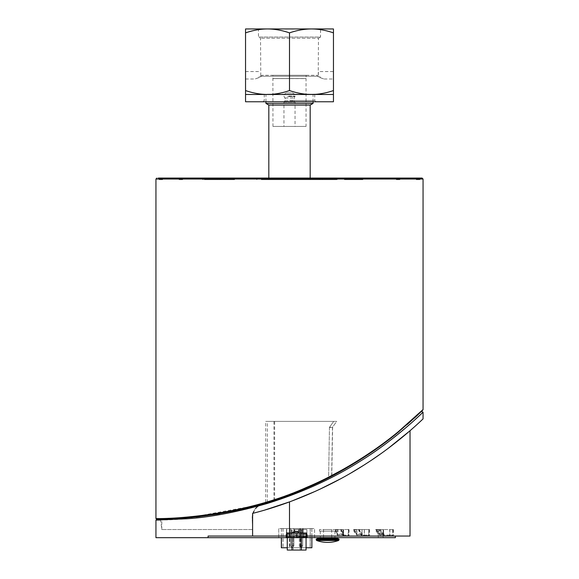 <?xml version="1.0" encoding="UTF-8"?>
<svg xmlns="http://www.w3.org/2000/svg" width="579" height="579" viewBox="0 0 579 579"><rect width="100%" height="100%" fill="white"/><g stroke="black" fill="none" stroke-linecap="round" stroke-linejoin="round"><path stroke-width="0.43" stroke-dasharray="2.9 2.17" d="M306.602 536.045L306.602 533.281L305.958 533.932L306.602 533.259L306.602 534.67L306.602 533.259A0.391 0.391 0 0 0 306.211 532.868L296.665 532.789L296.665 531.486L294.849 531.508L294.849 529.532L299.111 529.532L294.226 529.532L299.111 529.532L298.489 529.532L298.489 531.508L298.489 529.532L294.849 529.532L294.849 531.5L296.665 531.587L293.531 533.201L296.665 531.587L299.806 533.201L296.665 531.587L296.665 533.179A0.745 0.745 -90 0 1 297.418 533.918A0.745 0.745 -90 0 1 296.665 534.67A0.745 0.745 90 0 1 295.92 533.925A0.745 0.745 90 0 1 296.665 533.179A0.745 0.745 90 0 0 295.92 533.925A0.745 0.745 90 0 0 296.665 534.67A0.745 0.745 -90 0 0 297.418 533.925A0.745 0.745 -90 0 0 296.665 533.179L296.665 532.789L287.119 532.868L293.531 532.81L293.531 533.201L289.638 533.237L289.638 537.609L287.119 537.587L296.665 537.674L287.119 537.587A0.391 0.391 0 0 1 286.728 537.196A0.391 0.391 0 0 0 287.119 537.587M297.309 533.925A0.644 0.644 0 0 0 296.347 533.36A0.644 0.644 0 0 0 296.347 534.482A0.644 0.644 0 0 0 297.309 533.925A0.644 0.644 0 0 0 296.665 533.281A0.644 0.644 -0 0 1 297.309 533.925A0.644 0.644 -0 0 1 296.665 534.562A0.644 0.644 -0 0 1 296.021 533.925A0.644 0.644 -0 0 1 296.665 533.281A0.644 0.644 0 0 0 296.021 533.925A0.644 0.644 0 0 0 296.665 534.562A0.644 0.644 0 0 0 297.309 533.925M286.764 536.045L286.764 533.483L286.764 536.588L287.379 536.132L286.728 536.784L286.728 533.281L287.408 533.932L286.728 533.259L286.728 534.67L286.728 533.259A0.391 0.391 0 0 1 287.119 532.868A0.391 0.391 0 0 0 286.728 533.259L286.728 536.045M286.402 533.447L286.388 534.395L286.402 533.447A0.818 0.818 0 0 1 286.743 533.172A0.818 0.818 0 0 0 286.402 533.447M306.942 534.395L306.935 533.447L306.942 534.395A0.818 0.818 0 0 1 306.602 534.67L306.602 537.196A0.391 0.391 0 0 1 306.211 537.587L296.665 537.674L306.602 537.196L306.602 533.259A0.391 0.391 0 0 0 306.211 532.868L303.693 532.846L306.211 532.868A0.391 0.391 0 0 1 306.602 533.259L306.602 534.67A0.818 0.818 0 0 0 306.942 534.395M286.728 537.196L296.665 537.283L289.638 537.218L289.638 537.609L289.638 537.218L286.728 537.196L296.665 537.283L296.665 534.67A0.745 0.745 90 0 1 295.92 533.925A0.745 0.745 90 0 1 296.665 533.179A0.745 0.745 -90 0 1 297.418 533.925A0.745 0.745 -90 0 1 296.665 534.67A0.745 0.745 -90 0 0 297.418 533.925A0.745 0.745 -90 0 0 296.665 533.179A0.745 0.745 90 0 0 295.92 533.918A0.745 0.745 90 0 0 296.665 534.67L296.665 536.045M289.623 537.609L289.659 532.789L286.402 532.789L286.366 537.674L286.402 532.789L286.373 536.045L208.078 536.045L286.373 536.045L286.402 532.789L289.659 532.789L289.638 536.045L286.373 536.045L289.638 536.045L289.638 532.846L287.119 532.868A0.391 0.391 0 0 0 286.728 533.259L293.531 533.201L293.531 532.81L286.728 533.259A0.391 0.391 0 0 1 287.119 532.868L296.665 532.789L293.531 532.81L296.665 532.789L296.665 531.486L293.531 532.81L296.665 531.565L299.806 533.201L303.693 533.237L299.806 533.201L299.806 532.81L306.211 532.868A0.391 0.391 0 0 1 306.602 533.259L306.602 537.196A0.391 0.391 0 0 1 306.211 537.587A0.391 0.391 0 0 0 306.602 537.196L303.693 537.218L303.693 532.846L299.799 532.81L296.665 531.565L296.665 533.179L296.665 532.789L298.988 532.803L298.489 531.508L299.111 531.515L298.489 531.508L298.988 532.803L299.806 532.81L296.665 532.789L306.602 533.259A0.391 0.391 0 0 0 306.211 532.868A0.391 0.391 0 0 1 306.602 533.259L303.693 533.237L303.693 536.045L306.957 536.045L289.638 536.045L303.7 536.045L303.671 532.789L289.659 532.789L306.928 532.789L306.957 536.045L395.37 536.045L306.957 536.045L306.928 532.789L303.671 532.789L306.928 532.789L306.971 537.674L306.928 532.789L286.402 532.789L303.671 532.789L303.714 537.609M294.349 532.803L294.849 531.508L294.226 531.515L299.111 531.515L294.226 531.515L294.849 531.508L294.349 532.803L292.931 532.818L294.349 532.803M306.559 536.559L305.958 536.132L305.958 533.932L303.671 533.954L305.958 533.932L305.958 536.132L306.602 536.784L305.958 536.132L303.671 536.118L303.671 533.954L303.671 536.118L305.922 536.132L305.922 533.932L303.671 533.954L303.671 536.118L303.671 533.954L305.922 533.932L305.922 536.132L303.671 536.118L306.559 536.559L306.602 533.281L305.922 533.932L306.559 533.505L306.559 536.045M287.379 536.132L287.379 533.932L287.379 536.132L289.659 536.118L289.659 533.954L287.379 533.932L289.659 533.954L289.659 536.118L287.408 536.132L287.408 533.932L289.659 533.954L287.408 533.932L287.379 536.132L289.659 536.118L289.659 533.954L289.659 536.118L287.379 536.132L286.728 536.784M296.021 533.925A0.644 0.644 -0 0 1 296.991 533.36A0.644 0.644 -0 0 1 296.991 534.482A0.644 0.644 -0 0 1 296.021 533.925M296.665 537.283L303.693 537.218L296.665 537.283L296.665 537.674L296.665 537.283L306.602 537.196A0.391 0.391 0 0 1 306.211 537.587M306.602 533.259L303.693 533.237L303.693 532.846L303.693 533.237L289.638 533.237L289.638 537.218L289.638 533.237L286.728 533.259A0.391 0.391 0 0 1 287.119 532.868A0.391 0.391 0 0 0 286.728 533.259L303.693 533.237L303.693 537.218L303.693 533.237L306.602 533.259A0.391 0.391 0 0 0 306.211 532.868M333.453 71.557L333.453 79.005L333.453 71.557L318.457 71.557L318.233 76.247L318.457 38.236L260.543 38.236L318.457 38.236L320.527 37.042L258.473 37.042L320.527 37.042L320.527 28.95L267.52 28.95C274.685 28.986 282.009 30.296 289.5 32.873L289.5 90.556C282.009 93.132 274.685 94.442 267.52 94.478L333.453 94.478L333.453 90.556C325.97 93.132 318.638 94.442 311.48 94.478C304.315 94.442 296.991 93.132 289.5 90.556M319.977 77.593C324.783 79.28 324.783 79.28 319.977 77.593C324.783 79.28 324.783 79.28 319.977 77.593L319.926 76.855L318.385 76.855L318.233 76.247L318.385 76.855L319.926 76.855L319.977 77.593M260.782 75.284L260.767 76.247L318.233 76.247L260.767 76.247L260.543 38.236L258.473 37.042L258.473 28.95L320.527 28.95M289.5 100.5L314.737 100.5L289.5 100.5M289.5 94.174L314.737 94.174L289.5 94.174M245.547 101.759L333.453 101.759M245.547 94.478L267.52 94.478C260.362 94.442 253.03 93.132 245.547 90.556L245.547 94.478M260.615 76.855L259.074 76.855L259.023 77.593C254.217 79.28 254.217 79.28 259.023 77.593C254.217 79.28 254.217 79.28 259.023 77.593L259.074 76.855L260.615 76.855L260.767 76.247L260.615 76.855M245.547 77.593L245.547 71.557L245.547 77.593M245.547 32.873C253.03 30.296 260.362 28.986 267.52 28.95L245.547 28.95L245.547 90.556M289.5 32.873C296.991 30.296 304.315 28.986 311.48 28.95L267.52 28.95M311.48 28.95C318.638 28.986 325.97 30.296 333.453 32.873L333.453 28.95L311.48 28.95M333.453 32.873L333.453 90.556M318.58 76.855L317.01 75.284L261.99 75.284L317.01 75.284M306.045 126.425L272.955 126.425L306.045 126.425L306.045 78.592L272.955 78.592L306.11 78.527L272.89 78.527L306.11 78.527L306.11 75.284L272.89 75.284L306.11 75.284M313.051 103.417L265.949 103.417M313.051 101.759L313.051 94.174L265.949 94.174L313.051 94.174M268.815 105.067L310.185 105.067M310.185 178.05L310.185 179.678L268.815 179.678L310.185 179.678M325.847 529.532L331.687 529.532L325.847 529.532M317.516 538.484L337.709 538.484M339.012 539.136L316.214 539.136M329.661 538.484L322.887 538.484L329.661 538.484M338.577 540.489L316.641 540.489M296.665 537.023L300.175 537.023L296.665 537.023M296.665 550.05L300.175 550.05L296.665 550.05M291.968 550.05L306.067 550.05L287.264 550.05L291.968 550.05L287.264 550.05L287.264 534.417L301.369 534.417L301.369 550.05L291.968 550.05L291.968 534.417L291.968 550.05L291.968 534.417L287.264 534.417L291.968 534.417L287.264 534.417L287.264 537.674M306.067 537.674L306.067 534.417L301.369 534.417L306.067 534.417L306.067 550.05L301.369 550.05L301.369 534.417L306.067 534.417L291.968 534.417L301.369 534.417L291.968 534.417L291.968 537.674M232.997 179.678L216.068 179.678L216.068 179.027L216.068 179.678L232.997 179.678L232.997 179.027L232.997 179.678L234.582 179.678L216.068 179.678L232.997 179.678M362.932 179.678L346.003 179.678L362.932 179.678L362.932 179.027L362.932 179.678L344.418 179.678L346.003 179.678L346.003 179.027L346.003 179.678L344.418 179.678L362.932 179.678M419.428 179.678L419.797 179.678L419.428 179.027L419.428 179.678L416.265 179.678L419.428 179.678M159.572 179.678L159.572 179.027L159.203 179.678L162.735 179.678L159.572 179.678M414.426 418.06L397.563 432.73L407.334 424.436M376.473 448.819C341.393 473.825 302.202 492.534 258.893 504.939M242.775 509.079C226.751 512.726 212.29 515.238 199.393 516.62M196.404 516.953L179.034 518.408M167.946 518.914L188.899 517.677L258.495 505.047L258.495 505.974L261.701 504.135M156.916 519.102L187.705 517.778C207.76 516.454 231.303 512.227 258.343 505.091M259.515 504.765C284.282 497.723 307.89 488.43 330.334 476.879M338.954 472.29C373.484 453.581 401.218 430.443 414.426 418.052M418.089 414.636L421.403 411.459M376.495 448.805L352.937 464.249M315.157 484.254L280.627 498.135M242.406 509.165L219.723 513.732M191.084 517.481L182.139 518.205M166.426 518.958L161.888 519.059M232.997 179.027L419.428 178.701L159.572 178.701L232.997 179.027M346.423 178.05L158.226 178.05L346.423 178.05M159.203 179.678L159.572 178.701L162.735 178.701L162.359 179.678L162.735 178.701L159.203 179.027L158.226 178.05L422.077 178.05M155.946 518.444C153.63 518.437 219.745 520.463 287.141 495.103C320.209 482.85 350.346 467 377.53 447.56C410.395 423.756 425.037 407.175 423.054 409.548M278.752 537.674L278.752 528.547L286.822 528.547L278.752 528.547L278.752 537.674L286.077 537.674L278.752 537.674M395.37 537.674L306.971 537.674L307.254 534.417L286.077 534.417L286.077 537.674L286.373 536.045M303.114 528.547L286.822 528.547L314.585 528.547L303.114 528.547L303.114 534.417L307.254 534.417L307.254 537.674L314.585 537.674L314.585 528.547L314.585 537.674L286.077 537.674L286.077 534.417L307.254 534.417L286.077 534.417L303.114 534.417L303.114 528.547M337.593 534.576L335.19 529.532L349.014 529.532L337.622 529.532L337.702 534.576L335.487 529.857L335.487 531.232L337.05 534.576L342.877 534.576L342.877 535.72L347.928 535.72L342.746 535.72L343.058 529.532L348.58 529.532L335.487 529.532L343.058 529.532M335.19 529.532L337.622 529.532M356.845 534.576L353.566 529.532L369.503 529.532L356.874 529.532L356.939 534.576L353.907 529.857L353.907 531.232L356.049 534.576L361.434 534.576L361.434 535.72L368.338 535.72L363.851 535.72A0.651 0.42 90 0 0 364.271 535.068L364.271 529.532L368.989 529.532L353.907 529.532L364.271 529.532M353.566 529.532L356.874 529.532M379.976 534.576L375.67 529.532L393.445 529.532L379.99 529.532L380.041 534.576L376.032 529.857L376.032 531.232L378.869 534.576L383.146 534.576L383.146 535.72L389.153 535.72A0.651 0.55 90 0 0 389.71 535.068L389.71 529.532L392.917 529.532L376.032 529.532L389.71 529.532M375.67 529.532L379.99 529.532M380.707 529.532L383.153 529.532L380.707 529.532M335.755 529.532L319.47 529.532L335.755 529.532L335.755 531.16L319.47 531.16L335.755 531.16L335.755 529.532M296.665 529.532L306.87 529.532L296.665 529.532M293.9 529.532L299.437 529.532L293.9 529.532L299.437 529.532L293.9 529.532L293.893 531.211L293.9 529.532L293.9 531.16L292.272 532.789L306.921 532.789L286.41 532.789L296.665 532.789L292.272 532.789L293.893 531.211L292.272 532.789L301.066 532.789L299.437 531.16L299.437 529.532L299.437 531.211L301.066 532.789L299.437 531.211L301.066 532.789L292.272 532.789L293.9 531.16L293.9 529.532M393.445 529.532L393.474 536.045L383.573 536.045L383.559 533.809L383.559 534.576L379.296 529.532M383.537 529.532L383.559 533.809L383.58 529.532M369.503 529.532L369.547 536.045L362.041 536.045L362.027 533.809L362.02 534.576L358.806 529.532M361.998 529.532L362.027 533.809L362.056 529.532M364.379 529.532L364.336 536.045L356.83 536.045L356.816 529.532M343.108 529.532L343.058 536.045L208.078 536.045L208.078 537.674L155.946 537.674M252.596 536.045L252.596 513.378C293.133 503.223 334.409 484.435 366.623 463.366C398.793 442.819 423.271 418.639 423.054 418.899C423.271 418.639 398.793 442.819 366.623 463.366C334.409 484.435 293.133 503.223 252.596 513.378C264.328 510.396 276.632 506.567 289.5 501.884L290.007 501.696M315.736 491.151L319.051 489.631L315.736 491.151M340.445 478.891L350.671 473.159L340.445 478.891M363.511 465.364L371.74 460.001L363.511 465.364M380.273 454.117L388.48 448.124L380.273 454.117M410.026 536.045L393.474 536.045M389.899 529.532L389.87 536.045L369.547 536.045M364.336 536.045L343.579 536.045L343.564 533.809L343.557 534.576L341.226 529.532M349.014 529.532L349.065 536.045M343.058 536.045L337.571 536.045L337.557 529.532M337.571 536.045L343.579 536.045M356.83 536.045L362.041 536.045M389.87 536.045L383.573 536.045M289.638 536.045L289.659 532.789L289.623 537.674L306.971 537.674L306.957 536.045M208.078 537.674L303.714 537.674L303.671 532.789L303.7 536.045M327.613 537.674L320.281 537.674L327.613 537.674M380.707 537.674L383.153 537.674L380.707 537.674M296.665 532.789L306.921 532.789L296.665 532.789M319.47 529.532L319.47 531.16L319.47 529.532M327.613 531.16L320.281 531.16L327.613 531.16M423.054 412.154C421.758 414.267 409.975 424.32 387.72 442.313C355.73 467.144 303.924 494.864 252.639 507.573C213.144 518.256 173.526 520 160.593 520.036M376.032 529.857L379.484 529.857L383.493 534.576L382.321 534.576L379.484 531.232L379.484 529.857M376.032 531.232L379.484 531.232M378.869 534.576L382.321 534.576M383.559 534.576L384.043 534.518A1.303 1.107 90 0 0 383.725 533.599L380.265 529.532M379.962 536.045L379.954 529.532M376.032 529.532L379.882 534.062A0.651 0.55 -90 0 1 380.041 534.518L380.041 535.72L383.146 535.72L384.043 534.518M353.907 529.857L358.893 529.857L361.933 534.576L361.043 534.576L358.893 531.232L358.893 529.857M353.907 531.232L358.893 531.232M356.049 534.576L361.043 534.576M362.02 534.576L362.345 534.518A1.303 0.84 90 0 0 362.107 533.599L359.487 529.532M353.907 529.532L356.816 534.062A0.651 0.42 -90 0 1 356.939 534.518L356.939 535.72L361.434 535.72L362.345 534.518M335.487 529.857L341.234 529.857L343.456 534.576L342.804 534.576L341.234 531.232L341.234 529.857M335.487 531.232L341.234 531.232M337.05 534.576L342.804 534.576M343.557 534.576L343.76 534.518A1.303 0.615 90 0 0 343.579 533.599L341.668 529.532M335.487 529.532L337.615 534.062L337.702 535.72L342.877 535.72L343.76 534.518M343.535 529.532L343.564 533.809L343.6 529.532M286.077 537.674L286.077 534.417L286.077 537.674M307.254 537.674L307.254 534.417L307.254 537.674M289.5 536.045L289.428 501.913M265.182 509.911L252.596 513.378M380.041 535.72L389.153 535.72M356.939 535.72L363.851 535.72M292.243 528.547L290.615 528.547L292.243 528.547M301.037 528.547L299.408 528.547L301.037 528.547M310.243 547.77L282.979 547.77L310.243 547.77L310.243 528.547L282.979 528.547L310.243 528.547L310.243 547.77M311.871 547.77L281.351 547.77M311.871 528.547L281.351 528.547L311.871 528.547L311.871 537.674L311.871 528.547M287.264 547.77L306.067 547.77M337.702 535.72L342.746 535.72M419.428 179.027L419.797 179.027L419.428 179.027M416.265 179.678L416.641 179.678L416.265 178.701L419.428 178.701L416.265 178.701L416.265 179.678M261.288 179.678L322.076 179.678L261.288 179.678M321.569 179.678L336.696 179.678L321.569 179.678M204.3 179.678L219.427 179.678L204.3 179.678M288.038 179.678L291.186 179.678L288.038 179.664M179.483 179.678L182.515 179.678L179.483 179.678M180.887 179.678L182.515 179.678L180.887 179.678M290.911 179.678L287.872 179.678L290.911 179.678M399.517 179.678L396.477 179.678L399.517 179.678M398.113 179.678L396.477 179.678L398.113 179.678M344.418 179.678L344.418 178.701L344.418 179.678M361.347 179.678L361.347 178.701L361.347 179.678M234.582 179.678L234.582 178.701L234.582 179.678M217.653 179.678L217.653 178.701L217.653 179.678M398.113 178.701L395.5 178.701L398.113 178.701M400.364 178.701L395.5 178.701L400.364 178.701M180.887 178.701L183.5 178.701L180.887 178.701M287.191 178.701L292.163 178.701L287.191 178.701M220.353 178.701L200.891 178.701L220.353 178.701M260.441 178.701L323.053 178.701L260.441 178.701M337.622 178.701L318.153 178.701L337.622 178.701M178.636 178.701L183.5 178.701L178.636 178.701M291.758 178.701L286.894 178.701L291.758 178.701M284.166 126.425L295.037 126.425L284.166 126.425M287.379 92.872L291.78 92.872L287.379 92.872M301.369 537.674L301.369 550.05M258.06 505.17L251.756 506.864L209.692 515.296L178.679 518.422M262.048 504.034L259.573 505.272C255.071 508.239 252.748 512.473 252.596 517.973L252.596 529.532L252.596 517.973L252.169 518.096C252.278 511.047 255.578 506.357 262.07 504.034C255.592 506.343 252.292 511.033 252.169 518.096L252.596 529.532L161.809 529.532L252.596 529.532L252.169 518.096L252.596 517.973C252.654 513.703 254.174 510.099 257.141 507.146L257.141 505.424M174.417 518.654L161.809 519.059L161.809 529.532L160.47 519.081L167.678 518.922L160.47 519.081M181.053 518.277L195.796 517.018M217.943 514.029L247.45 507.957M257.134 507.153L259.45 505.467M246.951 508.08L217.965 514.022M196.252 516.967L181.104 518.27M259.573 505.272L259.573 504.743L263.083 503.737M263.163 503.708L258.495 505.047M258.495 505.974L259.378 505.46M331.629 476.199L332.491 427.23L336.732 421.382L265.718 421.382L333.707 421.382L329.473 427.316L333.707 421.382L329.473 427.316L333.707 421.382L274.641 421.382L274.641 500.147L267.375 502.449C289.551 495.667 310.966 486.917 331.629 476.199L331.767 476.126C310.568 487.142 288.552 496.087 265.718 502.956L265.718 421.382M267.375 502.449L267.375 421.382L336.732 421.382L332.636 427.027L331.767 476.126M265.718 502.956L273.939 500.379C292.627 494.3 310.843 486.758 328.59 477.762L329.465 427.418L332.636 427.027M329.465 427.418L328.59 477.762C311.061 486.649 293.075 494.111 274.641 500.147M273.939 500.379L273.939 421.382M332.491 427.23L329.465 427.606M267.375 421.382L274.641 421.382M296.665 534.417L301.876 534.417L296.665 534.417M286.771 536.045L286.771 536.559M298.489 531.5L296.665 531.486L298.489 531.5M289.638 533.237L289.638 532.846L289.638 533.237M286.728 533.259A0.391 0.391 0 0 1 287.119 532.868M323.538 537.833L331.687 537.833M316.214 539.881L339.012 539.881M346.003 179.027L362.932 179.027L346.003 179.027M423.054 179.027L155.946 179.027M286.822 534.417L286.822 528.547L286.822 534.417M293.893 531.211L299.437 531.211L293.893 531.211M379.144 529.532L382.987 534.062L379.882 534.062M389.71 535.068L392.815 535.068L392.815 529.532M392.605 529.532L392.815 535.068A0.651 0.55 90 0 1 392.265 535.72L392.605 535.068L384.043 535.068M383.725 533.599L382.987 534.062A0.651 0.55 -90 0 1 383.146 534.518L380.041 534.518M358.394 529.532L361.31 534.062L356.816 534.062M364.271 535.068L368.758 535.068L368.758 529.532M368.837 529.532L368.758 535.068A0.651 0.42 90 0 1 368.338 535.72A0.651 0.499 -90 0 0 368.837 535.068L362.345 535.068M362.107 533.599L361.31 534.062A0.651 0.42 -90 0 1 361.434 534.518L356.939 534.518M292.243 545.49L293.871 545.49L292.243 545.49M301.037 545.49L302.665 545.49L301.037 545.49M310.178 528.547L310.178 547.77M300.61 528.547L300.61 547.77M289.695 528.547L289.695 547.77M282.979 528.547L282.979 547.77L282.979 528.547M283.044 528.547L283.044 547.77M289.782 528.547L289.782 547.77M300.696 528.547L300.696 547.77M311.806 528.547L311.806 547.77M300.327 528.547L300.327 547.77M289.413 528.547L289.413 547.77M281.351 528.547L281.351 537.674L281.351 528.547M281.416 528.547L281.416 537.674M289.5 528.547L289.5 547.77M300.414 528.547L300.414 547.77M340.662 529.532L342.79 534.062L337.615 534.062M343.058 535.068L348.232 535.068L348.232 529.532M348.5 529.532L348.58 535.068L347.928 535.72A0.651 0.572 -90 0 0 348.5 535.068L343.76 535.068M343.579 533.599A0.651 0.405 154.9 0 1 342.79 534.062L342.877 534.518L337.702 534.518M284.166 102.208L295.037 102.208L284.166 102.208M287.466 96.57L295.037 96.57L287.466 96.57M288.812 96.128L295.037 96.128L288.812 96.128M285.107 97.981L294.226 97.981L285.107 97.981M285.107 100.797L294.226 100.797L285.107 100.797M299.111 531.515L299.111 529.532L299.111 531.515L300.4 532.818L298.988 532.803L300.407 532.818L299.111 531.515M294.226 531.515L294.226 529.532L294.226 531.515L292.931 532.818L293.531 532.81L292.931 532.818L294.226 531.515M306.566 536.588L306.566 536.045M320.115 76.855L320.115 77.593L324.001 79.005L333.453 79.005M264.263 94.174L264.263 100.5L263.004 101.759M314.737 94.174L314.737 100.5L315.996 101.759M245.547 79.005L254.999 79.005L258.885 77.593L258.885 76.855M245.547 71.557L260.543 71.557M260.42 76.855L261.99 75.284M272.955 126.425L272.89 75.284M265.949 101.759L265.949 94.174M268.815 178.05L268.815 179.678M323.538 529.532L323.538 537.674M331.687 529.532L331.687 537.674M296.665 534.909L293.155 537.023L293.155 550.05L293.155 537.023L296.665 534.909L300.175 537.023L300.175 550.05L300.175 537.023L296.665 534.909M420.774 178.05L419.797 179.678M286.467 529.532L286.41 532.789L286.467 529.532M306.87 529.532L306.921 532.789L306.87 529.532M378.268 529.532L378.268 537.674L378.268 529.532M383.153 529.532L383.153 537.674L383.153 529.532M320.281 531.16L320.281 537.674M334.944 531.16L334.944 537.674M392.917 529.532L392.917 535.068A0.651 0.651 0 0 1 392.265 535.72M368.989 529.532L368.989 535.068A0.651 0.651 0 0 1 368.338 535.72M290.6 545.49A1.628 1.628 0 0 0 292.229 547.119A1.628 1.628 0 0 0 293.857 545.49L293.857 528.547L293.828 545.49A1.628 1.628 0 0 1 292.2 547.119A1.628 1.628 0 0 0 293.843 545.49L293.843 528.547L293.85 545.49A1.628 1.628 0 0 1 292.221 547.119A1.628 1.628 0 0 1 290.571 545.49A1.628 1.628 0 0 0 292.214 547.119A1.628 1.628 0 0 1 290.593 545.49L290.6 528.547L290.593 545.49M290.557 545.49A1.628 1.628 0 0 0 292.185 547.119A1.628 1.628 0 0 0 293.814 545.49L293.814 528.547L293.821 545.49A1.628 1.628 0 0 1 292.192 547.119A1.628 1.628 0 0 1 290.564 545.49L290.557 528.547L290.564 545.49M299.394 528.547L299.365 545.49A1.628 1.628 0 0 0 300.993 547.119A1.628 1.628 0 0 0 302.622 545.49L302.622 528.547L302.622 545.49A1.628 1.628 0 0 1 300.993 547.119A1.628 1.628 0 0 0 302.629 545.49L302.629 528.547L302.651 545.49A1.628 1.628 0 0 1 301.022 547.119A1.628 1.628 0 0 0 302.629 545.49L302.629 528.547L302.622 545.49A1.628 1.628 0 0 1 300.993 547.119A1.628 1.628 0 0 0 302.651 545.49L302.651 528.547M299.365 545.49A1.628 1.628 0 0 0 300.993 547.119A1.628 1.628 0 0 1 299.372 545.49A1.628 1.628 0 0 0 301.022 547.119A1.628 1.628 0 0 1 299.372 545.49A1.628 1.628 0 0 0 300.993 547.119A1.628 1.628 0 0 1 299.394 545.49M290.615 528.547L290.615 545.49A1.628 1.628 0 0 0 292.243 547.119A1.628 1.628 0 0 0 293.871 545.49L293.871 528.547M299.408 528.547L299.408 545.49A1.628 1.628 0 0 0 301.037 547.119A1.628 1.628 0 0 0 302.665 545.49L302.665 528.547M348.58 529.532L348.58 535.068A0.651 0.651 0 0 1 347.928 535.72M416.641 179.678L416.641 178.701M162.359 179.678L162.359 178.701M396.477 179.678L395.5 178.701L396.477 179.678M399.742 179.678L400.719 178.701L399.742 179.678M291.128 179.678L292.106 178.701M287.872 179.678L286.894 178.701M182.515 179.678L183.5 178.701L182.515 179.678M179.258 179.678L178.281 178.701L179.258 179.678M287.814 179.678L286.837 178.701M291.186 179.678L292.163 178.701M320.484 179.678L318.153 178.701L320.484 179.678M336.696 179.678L339.019 178.701L336.696 179.678M203.215 179.678L200.891 178.701M219.427 179.678L221.757 178.701M322.076 179.678L323.053 178.701M256.924 179.678L255.947 178.701M287.22 92.872C285.252 93.074 284.159 94.16 283.963 96.128L284.774 97.981C286.012 98.568 285.244 101.383 284.774 100.797L283.963 102.208L283.963 126.425M291.78 92.872C293.748 93.074 294.834 94.16 295.037 96.128L294.226 97.981L294.226 100.797L295.037 102.208L295.037 126.425M301.297 534.417L301.297 529.532L301.297 534.417M292.033 534.417L292.033 529.532L292.033 534.417M301.876 534.417L301.876 529.532L301.876 534.417M291.454 534.417L291.454 529.532L291.454 534.417"/><path stroke-width="0.87" d="M296.665 536.045L296.665 537.674L303.693 537.609L286.728 537.196A0.391 0.391 0 0 0 287.119 537.587L289.638 537.609L289.638 536.045M287.119 537.587A0.391 0.391 0 0 1 286.728 537.196L286.728 536.784L286.728 537.196A0.391 0.391 0 0 0 287.119 537.587A0.391 0.391 0 0 1 286.728 537.196M306.211 537.587L303.693 537.609L303.693 537.218L306.602 537.196A0.391 0.391 0 0 1 306.211 537.587A0.391 0.391 0 0 0 306.602 537.196L306.602 536.045M286.728 536.045L286.728 536.784L286.764 536.045M306.559 536.559L306.559 536.045M333.453 94.478L311.48 94.478C318.638 94.442 325.97 93.132 333.453 90.556L333.453 101.759L245.547 101.759L245.547 90.556C253.03 93.132 260.362 94.442 267.52 94.478L245.547 94.478M311.48 94.478L267.52 94.478C274.685 94.442 282.009 93.132 289.5 90.556C296.991 93.132 304.315 94.442 311.48 94.478M267.52 28.95C260.362 28.986 253.03 30.296 245.547 32.873L245.547 28.95L311.48 28.95C304.315 28.986 296.991 30.296 289.5 32.873C282.009 30.296 274.685 28.986 267.52 28.95L258.473 28.95M245.547 32.873L245.547 90.556M333.453 28.95L333.453 32.873C325.97 30.296 318.638 28.986 311.48 28.95L333.453 28.95M333.453 32.873L333.453 90.556M289.5 32.873L289.5 90.556M313.051 103.417L310.185 105.067L268.815 105.067L265.949 103.417L313.051 103.417L313.051 101.759M310.185 105.067L310.185 178.05M339.012 539.136L337.709 538.484L317.516 538.484L316.214 539.136L339.012 539.136L339.012 539.881L316.214 539.881L316.641 540.489L338.577 540.489L339.012 539.881M161.809 519.059L156.598 519.102C153.464 519.631 235.197 520.514 306.725 488.01C340.857 473.694 375.699 451.106 398.526 431.934L422.873 410.019L414.426 418.06M376.495 448.805L397.57 432.723L376.473 448.819M258.893 504.939L242.775 509.079M199.393 516.62L196.404 516.953M179.034 518.408L167.946 518.914M258.343 505.091L259.515 504.765M330.334 476.879L338.954 472.29M414.426 418.052L418.089 414.636M161.888 519.059L156.916 519.102L155.946 520.08L187.046 518.748C209.685 517.322 236.398 512.241 267.187 503.491C301.391 492.83 332.078 478.942 359.248 461.825C395.493 439.656 422.8 412.364 423.054 412.154L421.403 411.459L407.334 424.436M352.937 464.249L315.157 484.254M280.627 498.135L242.406 509.165M219.723 513.732L191.084 517.481M182.139 518.205L166.426 518.958M156.598 519.102L155.946 518.444C152.805 518.965 234.792 519.848 306.544 487.402C340.785 473.115 375.735 450.563 398.634 431.427L423.054 409.548L423.054 179.027L422.077 178.05L158.226 178.05M423.054 409.548L422.873 410.019L423.054 409.548M286.373 536.045L286.366 537.674L208.078 537.674L208.078 536.045L289.5 536.045L289.5 501.884L290.007 501.696M292.055 500.936L315.736 491.151L292.055 500.936M319.051 489.631L340.445 478.891L319.051 489.631M350.671 473.159L363.511 465.364L350.671 473.159M371.74 460.001L380.273 454.117L371.74 460.001M388.48 448.124L410.026 430.74L388.48 448.124M289.5 536.045L410.026 536.045L410.026 430.74M303.714 537.609L395.37 537.674L395.37 536.045M306.957 536.045L306.971 537.674L289.623 537.609M286.366 537.674L289.623 537.674L286.366 537.674M160.593 520.036L155.946 520.08L155.946 537.674L208.078 537.674M252.596 536.045L252.596 513.378C293.133 503.223 334.409 484.435 366.623 463.366C398.793 442.819 423.271 418.639 423.054 418.899C423.271 418.639 398.793 442.819 366.623 463.366C334.409 484.435 293.133 503.223 252.596 513.378M289.428 501.913L265.182 509.911M281.351 547.77L281.351 537.674L281.351 547.77L287.264 547.77M306.067 547.77L311.871 547.77L311.871 537.674L311.871 547.77M287.264 537.674L287.264 550.05L306.067 550.05L306.067 537.674M301.369 537.674L301.369 550.05M291.968 537.674L291.968 550.05M261.701 504.135L258.06 505.17M247.45 507.957L261.599 504.179M178.679 518.422L174.417 518.654M181.104 518.27L167.678 518.922L181.053 518.277M195.796 517.018L217.943 514.029M259.573 504.743L246.951 508.08M217.965 514.022L196.252 516.967M263.083 503.737L262.678 503.86M303.693 536.045L303.693 537.218L296.665 537.283M286.771 536.559L286.771 536.045M331.687 537.674L323.538 537.833L322.887 538.484M155.946 518.444L155.946 179.027L423.054 179.027M281.416 537.674L281.416 547.77M306.566 536.045L306.566 536.588M265.949 103.417L265.949 101.759M268.815 105.067L268.815 178.05M316.214 539.136L316.214 539.881M316.641 540.489A32.576 32.576 0 0 0 338.577 540.489M331.687 537.833L332.339 538.484M155.946 179.027L156.923 178.05M156.916 519.102L155.946 520.08M423.054 418.899L423.054 412.154"/></g></svg>
